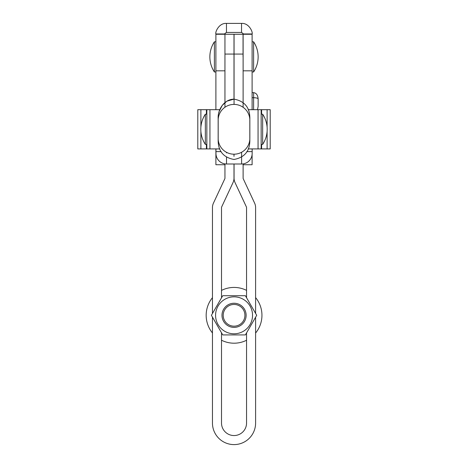 <?xml version="1.0" encoding="UTF-8"?>
<svg xmlns="http://www.w3.org/2000/svg" width="468" height="468" viewBox="0 0 468 468"><rect width="100%" height="100%" fill="white"/><g stroke="black" fill="none" stroke-linecap="round" stroke-linejoin="round"><path stroke-width="0.7" d="M243.05 56.891L243.05 33.959C243.617 33.983 243.114 33.48 241.541 32.45L226.459 32.45C224.886 33.485 224.383 33.989 224.95 33.959L215.894 33.959L215.894 109.693M252.106 109.693L252.106 34.263L243.05 34.263M243.114 164.736L252.106 164.736L252.106 154.569M252.106 34.263L252.106 33.959C253.042 32.754 249.432 22.92 241.541 23.4L241.541 32.45M224.95 164.736L215.894 164.736L215.894 148.918M215.894 70.82L224.95 70.82L224.95 33.959M215.894 33.959C214.952 32.719 218.614 22.897 226.459 23.4L241.541 23.4M249.842 138.352L249.842 138.534A15.842 15.842 0 0 1 249.813 139.312L249.813 119.27A15.842 15.842 0 0 1 249.842 120.253L249.842 138.352A15.842 15.842 0 0 1 234 154.194A15.842 15.842 0 0 1 218.158 138.352L218.158 118.188C217.731 110.132 223.669 99.356 234 99.134L234 34.263L215.894 34.263M252.106 33.959L243.05 33.959M253.609 92.641C256.341 93.038 257.85 95.133 258.137 98.923C257.85 98.186 256.341 97.777 253.609 97.701L253.609 92.641L252.106 92.641M253.609 109.693L253.609 97.701L252.106 97.701M257.476 109.693L258.137 106.423L258.137 98.923M246.554 290.382A27.887 27.887 0 0 0 221.51 290.412M212.454 297.677A27.887 27.887 0 0 0 212.454 332.947M221.51 340.218A27.887 27.887 0 0 0 246.554 340.248M255.604 333.023A27.887 27.887 0 0 0 255.604 297.601M234.059 326.173A10.863 10.863 0 0 0 244.922 315.315A10.863 10.863 0 0 0 234.059 304.452A10.863 10.863 0 0 0 223.201 315.315A10.863 10.863 0 0 0 234.059 326.173M234.059 303.246A12.069 12.069 0 0 1 246.127 315.315A12.069 12.069 0 0 1 234.059 327.384A12.069 12.069 0 0 1 221.99 315.315A12.069 12.069 0 0 1 234.059 303.246M252.539 315.315A18.48 18.48 0 0 0 234.059 296.835A18.48 18.48 0 0 0 215.578 315.315A18.48 18.48 0 0 0 234.059 333.795A18.48 18.48 0 0 0 252.539 315.315M256.704 315.315L245.384 295.7L222.739 295.7L211.413 315.315L222.739 334.924L245.384 334.924L256.704 315.315M234.059 104.411L234.059 34.263L243.114 34.263L243.114 107.295M246.554 297.724L246.554 207.599A1.509 1.509 0 0 0 246.408 206.961L235.047 182.602A10.559 10.559 0 0 1 234.059 178.138L234.059 163.999M255.604 313.402L255.604 207.599A10.559 10.559 0 0 0 254.615 203.135L243.255 178.776A1.509 1.509 0 0 1 243.114 178.138L243.114 163.894M212.454 317.117L212.454 423.025A21.575 21.575 0 0 0 234.029 444.6A21.575 21.575 0 0 0 255.604 423.025L255.604 317.222M221.51 332.795L221.51 423.025A12.519 12.519 0 0 0 227.817 433.9A12.519 12.519 0 0 0 246.554 423.025L246.554 332.9M221.51 297.829L221.51 207.599A1.509 1.509 0 0 1 221.651 206.961L233.011 182.602A10.559 10.559 0 0 0 234 178.138L234 163.999M212.454 313.507L212.454 207.599A10.559 10.559 0 0 1 213.449 203.135L224.81 178.776A1.509 1.509 0 0 0 224.95 178.138L224.95 163.882M224.95 107.254L224.95 54.06L234 54.06M224.95 34.263L224.95 54.06M261.156 109.693L261.156 148.918L270.206 148.918L270.206 109.693L248.192 109.693M258.061 109.693L258.061 148.918L248.192 148.918M258.061 148.918L261.156 148.918M206.844 148.918L206.844 109.693L197.794 109.693L197.794 148.918L219.808 148.918M209.939 148.918L209.939 109.693L219.808 109.693M209.939 109.693L206.844 109.693M218.187 119.311L218.158 120.253A15.842 15.842 0 0 1 234 104.411A15.842 15.842 0 0 1 249.842 120.253L249.842 120.077M218.158 120.118A15.842 15.842 0 0 1 218.187 119.27L218.187 139.312A15.842 15.842 0 0 1 218.158 138.516M218.158 135.609L218.158 132.122M218.158 123.844L218.158 122.944M249.842 123.189L249.842 123.979M249.842 132.128L249.842 135.597M249.842 140.418L249.813 139.271M246.835 151.603L252.164 151.603L252.164 148.918M252.164 151.603L252.164 153.44A10.559 10.559 0 0 1 241.605 163.999L226.518 163.999L226.518 157.213M226.518 163.999A10.559 10.559 0 0 1 215.959 153.44L215.959 151.603L221.165 151.603M215.959 148.918L215.959 151.603M226.518 152.907L226.518 152.316M241.605 152.252L241.605 163.999M214.391 41.804A27.407 27.407 0 0 0 214.391 71.978L214.391 41.804L215.894 41.804M214.391 71.978L215.894 71.978M252.106 41.804L253.609 41.804L253.609 71.978A27.407 27.407 0 0 0 253.609 41.804M252.106 71.978L253.609 71.978M205.335 114.215A27.407 27.407 0 0 0 205.335 144.39L205.335 114.215L206.844 114.215M205.335 144.39L206.844 144.39M261.156 114.215L262.665 114.215L262.665 144.39A27.407 27.407 0 0 0 262.665 114.215M261.156 144.39L262.665 144.39M252.106 70.82L243.114 70.82M226.459 23.4L226.459 32.45M234.059 54.06L243.114 54.06M261.594 109.693L261.594 114.215M261.594 144.39L261.594 148.918M267.111 109.693L267.111 127.267M267.111 131.338L267.111 148.918M206.406 148.918L206.406 144.39M206.406 114.215L206.406 109.693M200.889 148.918L200.889 131.338M200.889 127.267L200.889 109.693M234 154.194L234 156.382C234 154.317 234 154.317 234 156.382C234 160.506 234 160.506 234 156.382C234 154.317 234 154.317 234 156.382C234 160.506 234 160.506 234 156.382C234 154.317 234 154.317 234 156.382L234 154.194M234 159.331L234 159.477C223.382 157.494 218.1 151.053 218.158 140.137C218.1 151.053 223.382 157.494 234 159.477C244.618 157.494 249.9 151.053 249.842 140.137C249.9 151.053 244.618 157.494 234 159.477C244.618 157.494 249.9 151.053 249.842 140.137M234 99.134C244.618 101.111 249.9 107.558 249.842 118.468C249.9 107.558 244.618 101.111 234 99.134L226.81 101.211L222.253 105.394L219.205 111.349M219.129 111.595L218.737 113.057M218.158 118.065L218.158 118.468M218.158 140.535L218.158 140.137M218.158 138.352L218.158 140.418M249.842 119.925L249.842 120.235M249.842 118.071L249.842 118.468M249.842 118.983L249.842 118.188"/></g></svg>
